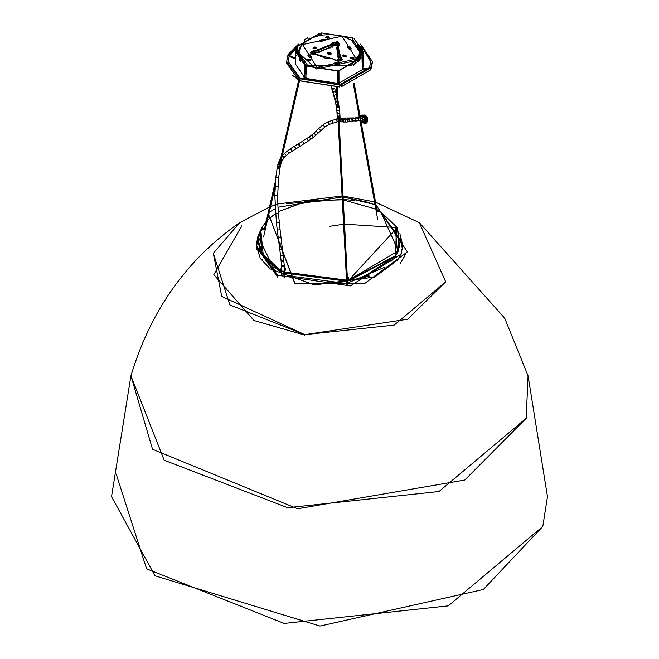 <?xml version="1.0" encoding="UTF-8"?>
<svg xmlns="http://www.w3.org/2000/svg" width="659" height="659" viewBox="0 0 659 659"><rect width="100%" height="100%" fill="white"/><g stroke="black" fill="none" stroke-linecap="round" stroke-linejoin="round"><path stroke-width="0.99" d="M292.67 277.958L294.861 277.167L292.67 277.958M364.155 277.175L366.33 277.958L364.155 277.175M368.554 277.044L366.659 276.319L368.554 277.044M292.357 276.31L290.446 277.044L292.357 276.31M241.762 225.872L213.829 274.671L253.97 320.513L304.738 335.11M400.375 263.262L405.442 254.292M404.338 256.903L405.203 254.193M402.731 246.161L400.557 236.696L402.731 246.137M401.142 254.16L350.3 285.915L277.711 275.264L256.252 245.362L259.185 233.525L257.858 236.573L256.252 245.362L260.297 258.427L270.223 268.93L314.359 284.952L374.765 277.044L397.616 260.041L401.315 253.196L402.748 245.362L401.142 254.16M399.881 233.648L402.748 245.362M258.485 236.589L256.269 246.128L257.858 238.163M375.012 204.595L343.092 197.025L369.707 202.642M342.293 196.942L277.999 207.255L342.136 196.926M275.223 208.689L269.276 212.247L275.223 208.681M375.943 204.974L407.386 251.878L364.493 283.609L295.108 283.774L268.114 213.038L294.87 283.708L364.542 283.601L407.386 251.878L376.058 205.023M269.498 207.017L239.645 222.709L213.302 253.311L221.729 296.418L304.804 334.657L407.641 319.236L445.698 281.838L419.355 222.709L375.539 202.173M286.41 203.664L342.268 199.389M354.196 200.493L343.224 199.446M542.802 526.442L483.36 589.484L319.994 626.05L155.005 575.785L111.519 496.664L130.927 375.836C150.68 310.298 186.917 259.259 239.645 222.709L213.302 253.311L229.876 304.928L304.804 334.657L394.197 325.093L445.698 281.838L419.355 222.709L504.687 318.157L528.073 375.836L526.195 418.267L439.018 491.499L287.695 507.694L164.173 460.221L130.927 375.836L152.534 449.265L297.563 508.756L464.752 480.04L526.195 418.267L528.073 375.836L547.481 496.664L542.802 526.442L448.268 605.86L284.161 623.422L146.611 568.841L116.198 474.093M328.025 36.995L325.678 37.596L328.025 36.995L328.923 37.596L328.025 36.995M310.471 60.447L309.573 59.845L307.226 60.447L309.573 59.845L310.471 60.447M353.974 58.247L353.067 57.646L350.72 58.247L353.067 57.646L353.974 58.247M342.276 59.409L341.593 58.396M307.868 54.969L309.244 57.259L311.394 56.682L311.394 57.259L310.208 55.372L307.91 55.727L310.208 55.372L311.394 57.259L310.208 54.788L307.91 55.142L309.244 57.259L311.509 56.971M337.943 62.836L333.899 63.898L337.943 62.836L337.943 62.259L334.673 62.943L333.833 63.783L335.283 64.269L338.948 63.503L339.525 62.589L337.943 62.259L339.525 62.589L338.948 63.503L335.283 64.269L333.792 63.61L337.943 62.259L337.943 62.836L339.525 63.173L337.943 62.836M347.491 46.641L349.756 46.352L351.09 49.046L349.756 46.929L347.606 47.514L349.756 46.929L349.756 46.352L347.606 46.929L348.792 48.815L351.09 48.461L349.756 46.352L351.132 48.642M325.101 40.29L323.717 39.919L319.475 41.023L320.052 40.108L319.475 41.023L321.057 41.352L324.327 40.66L325.167 39.82L323.717 39.334L320.052 40.108L323.717 39.334L325.167 39.82L324.327 40.66L321.057 41.352L319.368 40.726L320.052 40.108L320.052 40.693L323.717 39.919L323.717 39.334L323.717 39.919L325.101 40.29M316.205 48.049L314.055 47.473L313.05 48.717L313.05 48.132L315.2 48.717L316.205 47.464L314.055 46.888L313.05 48.717L313.05 48.132L315.2 48.717L316.205 47.464L314.055 46.888L314.055 47.473L316.205 48.049M346.527 56.386L343.8 55.48L342.219 55.809L343.8 55.48L343.8 54.895L342.219 55.224L342.795 56.139L344.945 56.723L346.527 56.386L345.95 55.48L343.8 54.895L345.95 55.48L345.95 56.056L343.8 55.48L343.8 54.895L342.103 55.521L344.945 56.723L346.527 56.386L345.95 55.48L346.527 56.386M316.938 67.358L302.555 44.548L342.062 36.253L356.445 59.055L316.938 67.358L302.555 44.548L342.062 36.253L356.445 59.055L316.938 67.358M325.612 37.39L328.503 36.616L329.006 37.308L328.503 38L326.098 38L325.612 37.39L327.449 38.288L328.998 37.217L327.152 36.327L325.604 37.308M307.877 59.351L307.456 60.719L309.829 60.957L310.241 59.59L307.877 59.351M351.626 58.849L353.891 58.371L353.067 57.061L350.802 57.539L351.626 58.849M314.376 54.763L310.99 53.124L313.832 51.18L316.798 51.023L317.374 52.72L315.191 52.827L317.374 52.72L332.606 46.558L331.947 44.903L329.673 45.726L330.052 47.234L319.508 51.501L318.915 50.076L329.673 45.726L330.052 47.234L332.424 46.418L333.891 44.598L332.424 46.418L331.947 44.903L333.207 43.346L333.891 44.598L334.945 43.964L333.891 44.598L333.207 43.346L337.35 42.473L338.883 44.837L336.708 47.572L339.352 55.265L337.136 49.145L337.968 47.959L337.597 46.427L339.607 44.68L337.696 41.657L332.457 42.753L331.205 44.31L316.724 50.166L313.758 50.315L310.175 52.778L314.442 54.854L317.407 54.697L333.429 59.013L335.134 60.422L340.629 60.982L341.593 57.811L339.887 56.402L338.347 46.237L339.607 44.68L337.696 41.657L332.457 42.753L331.205 44.31L316.724 50.166L313.758 50.315L310.175 52.778L314.442 54.854L317.341 54.615L331.765 58.626L319.714 55.34M337.614 79.871L339.014 79.648L337.614 79.871M348.446 46.55L350.011 47.259L348.446 46.55M337.482 71.378L338.924 71.131L337.482 71.378M351.362 40.158L360.415 52.778L360.415 54.137L357.516 61.674L353.496 65.389L360.391 53.453M360.415 52.778L360.316 51.303L353.669 41.278L342.375 36.072L330.818 34.441L320.085 35.289L309.639 38.675L301.583 44.837L298.585 52.778L316.435 68.948L357.516 60.315L360.415 52.778L351.362 65.398L307.638 65.398L298.585 52.778L298.585 54.137L306.377 65.982L298.585 54.137M359.954 49.598L359.196 60.801L359.954 49.598M338.915 71.955L337.499 72.193L338.915 71.955M299.804 60.801L299.046 49.598L299.804 60.801M337.49 72.045L338.915 71.815L337.49 72.045M358.265 61.781L360.259 50.9L358.265 61.781M298.741 50.891L300.735 61.781L298.741 50.891M305.323 66.081L306.114 66.608L305.323 66.081M358.933 47.11L360.975 50.125M361.33 50.883L362.318 55.587M338.891 73.651L337.523 73.866L338.891 73.651M306.064 68.758L305.372 68.338L306.064 68.758M298.626 51.822L298.115 54.812L298.626 51.822M360.119 59.104L360.885 54.812L360.374 51.839M360.053 49.804L361.602 55.496M360.242 50.809L361.124 54.812M351.09 48.461L348.792 48.815L347.606 46.929M311.394 56.682L310.208 54.788L310.208 55.372L310.208 54.788L307.91 55.142M336.988 49.903L339.731 53.651M338.825 56.386L338.092 57.16M331.37 53.733L330.307 52.942L327.63 53.733L330.307 52.942L331.403 53.923M336.831 45.949L336.378 45.422M339.912 55.718L340.357 54.796M331.765 58.626L333.429 59.013L335.134 60.422L340.629 60.982L341.593 57.811L339.887 56.402L338.347 46.237L336.518 47.613L338.174 45.751L337.424 44.318L337.985 45.792L336.518 47.613L336.988 49.326L337.968 47.959L339.731 54.837L339.212 55.422M336.708 47.572L338.141 58.313L339.303 59.269L338.141 58.313L339.212 57.061L340.917 58.47L341.214 60.241L340.917 58.47L340.299 59.788L341.593 57.811L340.917 58.47L339.212 57.061L339.113 55.513L338.092 56.715L339.113 55.513L339.212 57.061L339.887 56.402L338.306 58.149L340.299 59.788L338.306 58.149L338.265 56.55L338.141 58.313L337.136 49.145M334.08 44.746L332.606 46.558L334.08 44.746M311.946 54.227L312.704 53.181L311.946 54.227M340.135 59.953L340.728 60.653L340.135 59.953M330.406 52.234L327.564 52.835L328.594 54.475L331.436 53.881L330.406 52.234L327.564 52.835L328.594 54.475L331.436 53.881L330.406 52.234M334.607 45.339L336.156 46.089L337.457 45.199L335.027 45.85L334.607 45.273L335.027 43.914L337.046 43.914L337.457 44.425L335.909 43.675L334.607 44.565L336.156 45.314L337.457 44.425L337.457 45.199M315.529 53.363L315.109 53.939L313.091 53.939L313.28 52.687L312.934 53.832L314.92 54.03L315.274 52.885L313.28 52.687L315.109 52.778L315.241 54.631L315.356 53.75M312.844 53.75L312.868 54.549L312.671 53.363L313.091 53.939M337.111 60.282L337.359 59.31L339.377 59.31L339.797 59.895L337.762 60.636L339.657 60.241L338.973 59.145L337.07 59.541L337.762 60.636L336.938 59.895M338.298 45.553L337.128 43.964L338.298 45.553M313.009 52.827L311.74 54.12L313.009 52.827M341.214 60.241L338.883 61.196L336.955 61.04L334.031 59.055L324.665 57.959L317.366 54.524L314.401 54.672L311.254 53.709L310.99 53.124L313.832 51.18L313.898 52.679L313.758 50.315L313.832 51.18L316.798 51.023L317.358 52.506L314.78 52.638L317.358 52.506L319.508 51.501L318.915 50.076L316.798 51.023L316.724 50.166L316.798 51.023L318.915 50.076L318.132 49.532L318.915 50.076L329.673 45.726L329.681 44.861L329.673 45.726L331.947 44.903L331.205 44.31L331.947 44.903L333.207 43.346L332.457 42.753L333.207 43.346L337.35 42.473L338.866 44.853L339.607 44.68L337.606 46.418L339.731 54.837L339.014 55.62M320.793 56.592L320.192 55.999M317.358 52.506L330.044 47.456L319.508 51.501M330.052 47.234L332.424 46.418M317.407 54.697L318.997 55.183M335.81 60.537L334.105 59.129L331.617 58.544M339.822 55.364L339.113 55.513L339.822 55.364M338.594 47.259L337.968 47.959L338.594 47.259M338.347 46.237L337.597 46.427M331.864 46.558L332.606 47.143M330.044 48.033L330.085 47.168M318.915 51.69L319.706 52.218M338.94 59.557L337.787 60.224L338.71 59.467L338.018 60.315L338.71 59.467L339.179 59.895M313.527 53.692L314.681 53.025L314.565 53.741L313.635 52.975L314.565 53.741L313.289 53.363M335.217 44.532L336.848 44.45L335.217 44.499M337.457 44.425L335.027 45.076L334.607 44.491M314.681 53.025L314.565 53.741M328.075 54.277L327.943 52.918L330.307 52.555L331.403 53.552L330.925 54.277M330.307 52.555L331.403 53.552L328.66 54.442L327.597 53.552L330.307 52.555M353.545 57.259L354.048 57.959L353.545 58.651L351.14 58.651L350.646 57.959L350.95 57.391L353.545 57.259M309.829 60.957L307.646 60.842L307.152 60.15L307.646 59.458L310.051 59.458L310.546 60.241L309.829 60.957M333.174 89.591L331.938 89.039L333.462 88.067L334.69 88.43L333.462 88.067L331.947 89.22L331.007 85.884M334.41 91.37L335.629 91.725L334.41 91.37L332.886 92.507L334.41 91.37M334.113 92.87L332.886 92.507L331.947 89.22M335.307 94.608L336.527 94.937L335.307 94.608L333.775 95.695L335.307 94.608M334.994 96.033L333.775 95.695L332.886 92.507M336.205 97.993L334.64 98.965L336.205 97.993M335.843 99.229L334.64 98.965L333.775 95.695M336.93 100.967L335.324 101.791L336.93 100.967M336.502 101.972L335.324 101.791L334.64 98.965M338.191 104.073L338.751 104.163L338.191 104.073M337.095 104.748L335.95 104.715L337.243 104.204L335.95 104.715L335.324 101.791M338.166 107.285L336.461 107.574L338.166 107.285M337.416 107.442L336.461 107.574L335.95 104.715M338.594 110.514L339.673 110.111L336.84 110.424L338.594 110.514M338.85 113.57L339.912 112.936L338.85 113.57L337.062 113.093L338.85 113.57M339.896 115.943L339.055 117.005L337.227 116.519L337.136 115.531L339.014 116.313L339.566 114.946L339.986 115.531L338.932 116.33L337.177 115.745L336.84 110.424L337.556 110.086M337.062 113.093L337.688 112.557M337.235 116.964L337.136 116.231L339.014 117.014L339.566 115.646M338.018 100.753L339.673 110.111L340.028 116.865L339.064 117.846L337.202 117.244L339.064 117.846L339.945 116.635M337.408 118.068L339.245 118.636L340.069 117.236L339.533 119.279L337.82 119.164L339.533 119.279L340.258 117.689L339.929 119.856L340.538 118.101L341.041 118.546M337.779 119.073L337.441 118.29L339.245 118.636L340.028 116.865M338.372 119.946L339.929 119.856L338.388 119.971M339.69 121.017L341 120.704L341.271 118.669L341 120.704L339.764 121.075M341.255 121.66L342.326 121.223L342.309 119.048L342.326 121.223L341.387 121.726M338.429 120.02L339.83 121.116L343.174 122.039L343.891 121.495L343.66 119.287L341.947 118.966M344.748 119.271L345.505 121.561L344.863 122.113L345.505 121.561L344.945 119.271L343.199 119.23M343.421 119.197L343.891 121.495L343.009 121.997M347.095 122.014L347.754 121.462L346.931 119.172L344.781 119.263M349.385 121.791L350.011 121.083L349.031 118.958L346.931 119.172L347.804 121.314L347.186 122.014L343.174 122.039M348.331 120.152L349.229 118.966L349.954 121.24L347.178 122.014M352.96 120.218L351.807 118.595L352.903 119.674L352.829 120.869L352.96 120.218M361.602 121.223L363.933 121.429L362.096 121.767L361.116 121.149L362.664 120.663L361.47 121.223L359.567 120.852L360.695 120.276L357.466 120.844L358.348 120.267L357.466 120.844L354.764 121.091L355.489 120.523L349.369 121.791M351.107 120.35L351.667 118.636L354.427 118.258L355.563 119.197L355.489 120.523L355.596 119.32L354.427 118.258L357.31 117.994L358.43 118.801L358.348 120.267L358.48 118.941L357.31 117.994L359.789 118.002L360.819 118.768L360.695 120.276L360.835 118.809L359.789 118.002L362.112 118.472L362.821 119.114L362.664 120.663L362.845 119.172L362.112 118.472L364.789 120.539L364.633 122.121L364.32 120.053M359.567 120.852L358.537 120.086M364.122 119.905L363.628 119.361L363.933 121.429L364.122 119.905M362.796 122.467L364.633 122.121L362.796 122.467M364.6 123.299L365.473 122.772L365.605 121.165L365.045 120.63L365.572 121.124L365.473 122.772L363.727 123.159L364.6 123.299M365.465 123.455L366.231 122.953L366.305 121.297L365.07 120.646L366.28 121.264L366.231 122.953L365.465 123.455M366.091 123.192L366.775 122.714L366.808 121.034L364.971 120.589L366.742 120.943L366.272 123.126L366.775 122.714M361.849 121.569L363.727 123.159L365.737 123.398L367.351 121.841L367.137 120.383L365.391 120.012L364.847 120.498L367.071 120.317L367.187 122.129M367.351 121.841L367.302 119.436L365.457 119.246L364.855 120.21L366.956 119.18L367.524 121.058M364.954 119.847L364.855 119.048L366.519 117.936L367.673 119.106L366.948 118.076L365.012 118.636L364.847 119.468M366.857 116.783L367.384 117.862L366.297 116.964L364.641 118.109L364.682 118.768L365.473 117.08L367.343 117.739L367.689 120.556M364.847 119.098L364.74 120.704M364.427 118.241L364.757 116.305L366.717 116.544L365.012 116.157L364.468 118.299M366.717 116.544L365.712 115.539L364.065 115.613L364.007 117.829L363.809 115.877L365.712 115.539L364.097 114.905L362.829 115.498L363.109 117.483L363.694 117.73L363.2 117.549L362.763 115.597L364.592 115.094M364.097 114.905L361.602 115.679L362.145 117.623L363.076 117.788L362.269 117.697L361.544 115.819L362.392 115.02L360.176 116.396L360.926 118.15L360.358 117.557L360.654 115.745L360.086 116.075M361.041 118.216L362.499 117.73M348.751 118.727L348.174 117.994L347.532 119.114L348.174 117.994L351.296 117.977L350.629 118.76L351.296 117.977L353.652 117.92L353.026 118.431L357.466 117.376L356.832 118.027L358.751 116.841L358.232 117.961L359.204 116.577M364.682 118.768L363.694 117.73L361.709 118.34M348.174 117.994L344.863 118.043L344.327 119.254L344.863 118.043L345.275 118.414M344.863 118.043L340.752 118.307M337.037 121.66L336.658 118.908L337.103 121.701L337.466 121.157L337.037 121.66L337.466 121.157M340.967 118.356L342.145 118.974M332.96 122.788L332.218 120.086M327.902 121.874L329.063 124.452L327.877 121.874M329.063 124.452L329.195 123.941M324.714 126.685L323.075 124.815L318.775 128.489L320.735 130.548L318.75 128.513L316.147 131.108L318.165 133.126L324.722 127.129L329.121 124.436L338.158 121.536M324.698 127.138L323.05 124.823L327.844 121.882L337.614 118.735M320.735 130.548L320.702 130.136M318.099 132.731L316.147 131.108L313.997 133.126L315.883 135.268L318.165 133.126M315.776 134.914L313.997 133.126L311.682 135.054L313.453 137.294L315.883 135.268M313.297 136.973L311.682 135.054L309.285 136.858L310.949 139.173L313.453 137.294M310.488 138.514L309.285 136.858L306.797 138.571L307.852 140.301M291.542 151.026L292.052 150.697L290.388 148.786L287.266 151.166L289.103 153.218L308.379 140.952L307.868 140.326M308.14 140.697L306.797 138.571L302.646 141.232L303.824 143.448L302.646 141.232L298.436 143.769L299.367 144.692L299.548 146.034L299.54 144.988L298.478 143.761L294.375 146.224L295.562 147.394L295.446 148.506L295.907 148.217L294.326 146.669M298.972 145.301L298.436 143.769M292.077 150.944L290.306 148.992M289.169 153.028L288.593 153.135L287.357 150.96L284.457 153.399L286.41 155.475L289.079 153.234M282.192 155.746L284.49 153.374L286.401 155.483L283.79 157.592M282.233 155.713L284.309 157.649M282.299 155.689L284.35 157.616L282.522 160.03M281.574 158.803L282.637 159.956L281.574 158.803M282.497 160.038L281.302 162.419M278.93 161.2L280.001 161.397L278.93 161.2M280.882 161.793L281.442 162.336L280.882 161.793M277.324 168.21L279.861 168.49L277.192 168.086L277.892 164.388L279.301 164.437L277.892 164.388L280.199 158.621M281.261 162.427L280.693 164.915L280.223 164.659L280.693 164.915L279.828 168.679M280.536 164.981L280.075 164.972M278.51 177.452L275.866 177.353L278.584 177.502M275.108 186.546L277.867 186.546L275.108 186.546M274.836 195.624L277.637 195.509M277.258 186.818L277.867 186.546M277.192 168.086L275.808 177.263L274.811 195.566L277.661 195.566L278.642 177.584L280.001 168.613M277.661 195.566L277.859 204.529L275.009 204.652L277.225 204.809M277.859 213.689L275.569 213.648L278.411 213.417L277.851 204.57M278.609 222.602L276.409 222.643L274.819 195.608M278.312 213.532L277.777 213.705M280.388 237.182L278.205 237.397L277.258 230.016L279.449 229.892L277.258 230.016L276.409 222.643L278.691 222.585M278.411 213.417L280.091 229.662L279.449 229.892M280.091 229.662L284.35 265.981L283.345 266.64L281.508 266.137L283.288 266.648L284.35 265.981L284.49 270.8L283.494 271.59L281.64 270.8L281.508 266.137L282.513 265.478L284.35 265.981M281.212 243.344L279.037 243.632L281.212 243.344L279.037 243.632L278.205 237.397L279.416 237.141M281.401 249.786L279.861 249.86L281.401 249.786M282.176 255.61L282.703 255.066L282.266 255.593L280.561 255.535L282.176 255.61M281.508 266.137L281.129 261.079L282.868 261.359L283.271 260.511L282.9 261.351L281.129 261.079L279.861 249.86L281.088 249.572M283.271 260.511L283.971 260.824M281.129 261.079L282.209 260.552M283.765 270.083L284.49 270.8L284.078 271.384L282.06 271.384L281.64 270.8L282.06 271.78L283.881 271.879L281.64 271.203L281.64 273.493L281.681 271.006M283.765 275.075L284.49 275.791L283.246 276.607L284.49 275.791L284.49 273.493L283.065 274.317L281.64 273.493L281.632 275.783L281.64 273.493L283.765 272.777L284.49 273.493L283.765 272.777L281.64 273.493L283.065 274.317L284.49 273.048L346.667 281.171L346.84 280.495L284.07 272.282L284.499 273.04L283.98 271.73L284.704 272.983M284.474 277.933L284.49 273.048L346.667 281.171L347.194 280.009L346.667 281.171L347.194 280.009L346.84 280.495L346.181 276.937L348.026 276.656L349.122 279.811L397.237 227.586L380.713 211.712L378.208 211.63L380.713 211.712L398.3 250.931L349.122 279.811L348.026 276.656L346.181 276.937L346.815 280.174L284.136 271.978L346.84 280.495L347.194 280.009L346.84 280.495L347.194 280.009L346.181 276.937M368.818 276.928L367.417 276.047L368.818 276.928M368.579 275.61L369.856 276.467L368.579 275.61M289.144 276.467L290.43 275.602L289.144 276.467M291.591 276.039L290.182 276.928L291.591 276.039M260.956 231.688L263.32 255.873M281.113 269.959L280.059 270.734L263.007 255.42L280.059 270.734L281.212 269.918L281.212 268.617L280.273 269.803L280.709 270.561L280.273 269.803L279.622 269.976L281.599 268.197M260.148 230.979L261.788 252.998L279.696 269.671C261.285 258.501 254.868 245.387 260.429 230.312L260.429 230.312M396.413 229.126L395.515 255.733L397.468 252.183L395.161 227.083M391.874 260.47L390.919 261.491L391.874 260.47M329.516 226.334L343.578 224.266M344.525 224.167L397.237 227.586M376.857 210.855L379.049 210.839L376.874 209.587L379.114 210.855L376.857 210.855M375.811 209.051L343.248 199.949L375.811 209.051M310.455 201.226L310.389 200.69L342.293 199.842L310.389 200.69L304.713 201.753L278.279 211.737L304.713 201.753L305.702 202.115L310.027 201.028L310.092 201.53L310.364 200.888L310.57 201.3M275.553 213.458L267.463 220.122L275.553 213.458M260.923 229.126L264.251 228.582L264.251 229.876L264.218 228.261L261.046 228.978L266.162 221.515L261.046 228.978L264.556 228.508L261.236 229.373L261.862 230.51L260.948 229.225L261.574 230.353M263.724 229.324L260.865 230.172L263.888 229.381M284.408 267.019L285.034 270.511L284.136 271.978L285.034 270.511L284.408 267.019M347.12 276.154L349.146 280.133L396.018 255.42L349.146 280.133L348.982 280.808L395.408 256.326L348.982 280.808L349.146 280.133L348.57 279.795L348.405 280.47L347.342 277.53L347.771 278.098L347.771 276.805L347.968 278.18M397.196 227.577L399.799 247.512M379.139 211.152L378.983 211.597L379.049 210.839L376.956 211.168L379.139 211.152M346.37 276.879L347.194 279.984L346.65 281.195L284.531 273.073L283.922 272.151M285.462 269.515L284.466 268.683M285.569 270.141L285.347 267.982L284.416 267.29L285.388 268.065M281.212 269.918L281.212 268.617M347.771 276.805L348.405 280.47L348.982 280.808L347.771 278.098M285.034 270.511L284.07 272.282L284.087 271.697L284.07 272.282L346.84 280.495M280.602 270.602L279.91 270.47M263.509 255.733L268.114 261.491M285.174 272.068L284.663 272.711M347.029 280.685L346.667 281.171M348.603 280.545L362.178 277.793L395.408 256.326L398.398 251.203L398.876 230.979M283.93 272.159L284.976 270.487M259.226 247.512L263.616 256.326L280.091 270.767L281.632 269.547M304.672 201.959L278.279 211.72M281.64 272.488L274.614 267.29M384.279 267.381L347.639 283.032L384.279 267.381M277.876 277.34L256.491 247.15M284.449 277.291L287.522 275.709L345.514 283.37L287.522 275.709L284.449 277.291M400.647 237.298L402.509 246.763L402.361 249.44L400.647 237.298M256.639 249.44L256.491 246.763L258.394 237.191L277.711 276.467M262.068 259.242L261.228 259.728L262.241 259.489M346.09 283.559L346.618 284.704L345.514 283.37L346.09 283.559M337.35 70.719L306.46 65.933L305.842 78.405L337.672 83.331L337.35 70.719M306.526 77.441L304.87 77.844L304.969 65.463L305.702 74.055M338.166 80.678L337.622 79.912M338.182 79.788L338.158 81.469L337.63 80.769M338.726 79.162L338.94 70.472L338.998 83.125L337.639 81.37M299.878 78.775L300.71 78.273L339.566 84.286L339.863 84.962L339.607 86.972L339.863 84.962L299.878 78.775L299.936 80.736L339.649 86.881L300.043 80.851M370.613 68.001L370.523 69.912L341.461 86.7L339.871 85.126M341.444 86.691L341.164 84.764L370.605 68.034L370.407 69.969L341.469 86.683L339.871 85.184M339.187 84.336L337.655 82.367M298.593 78.232L298.593 79.961L298.931 78.232L286.698 61.435L287.925 55.249L289.367 55.298L288.148 61.954M298.7 80.077L299.837 79.83M298.881 80.052L299.845 79.912M288.584 55.191L288.444 55.974M296.336 47.95L289.738 55.653L289.705 54.557L288.395 54.227L298.461 44.112M341.461 84.863L341.486 86.601L370.407 69.969M370.44 67.861L369.295 67.663L340.851 84.08L341.164 84.764M360.539 44.112L372.302 61.435L371.05 68.75L370.589 68.882M371.075 67.012L370.753 68.857M361.956 57.473L361.98 56.501L362.434 56.575L362.285 68.94M369.262 68.775L362.302 69.673L362.013 57.481L361.552 57.415L338.94 70.472M350.506 47.975L350.481 49.252M350.852 49.087L350.852 48.568M352.516 40.858L352.878 37.802L352.944 40.759M362.434 56.575L363.389 51.723L354.031 38.469L362.911 52.201L361.98 56.501M320.093 35.281L319.944 33.197L296.987 46.443L297.448 46.517L297.538 51.748M321.485 35.042L321.526 32.95L352.54 37.991M297.143 52.596L297.02 47.432L296.566 47.357L295.611 51.723L304.969 65.463M296.962 47.423L296.987 46.443M338.611 84.41L337.672 83.331M305.842 78.405L302.316 79.121M298.931 78.232L299.771 77.729L288.123 61.402L289.367 55.298M299.779 78.816L299.771 77.729M295.454 59.104L289.383 56.419M301.262 78.578L304.87 77.844L295.356 63.939L295.611 51.723M289.705 54.557L297.085 46.262M289.738 55.653L295.479 58.198M353.652 40.726L352.936 40.446M361.915 46.262L370.877 61.402L369.633 66.921L370.786 67.111M369.633 66.921L369.617 68.009L362.656 68.907L363.644 63.939L363.389 51.723M370.852 61.954L362.664 47.95M340.851 84.08L340.868 85.176L338.998 83.125L362.302 69.673M339.055 70.735L362.013 57.481M306.122 66.131L337.474 70.983M305.298 65.266L296.089 52.201L297.02 47.432M352.878 37.802L321.526 32.95M297.448 46.517L320.06 33.461M361.066 46.155L362.293 48.807L361.074 50.01L359.855 47.382L361.066 46.155M359.855 47.382L359.592 48.049L360.803 50.669L362.244 51.262L362.293 48.807M359.592 47.975L360.803 50.595L361.074 50.01M315.439 47.094L314.03 47.506M305.718 40.998L305.166 41.36L304.26 39.828L304.301 42.3M304.26 39.828L307.621 37.884L308.494 39.433M305.166 41.36L305.364 42.019M349.863 49.326L348.833 48.881M338.158 81.469L338.397 82.367M292.407 75.192L298.601 80.019M286.731 63.124L298.593 79.961M371.05 68.75L372.269 63.124L370.589 68.997M374.526 201.876L343.042 196.069M342.087 195.987L277.834 203.952M275.025 204.933L270.577 206.596M357.977 46.88L359.699 52.778M362.318 55.496L361.412 50.916M359.633 47.736L357.804 45.595M300.57 46.262L296.682 55.496M328.528 37.209L325.917 37.324M317.795 55.241L319.228 55.422M334.69 88.43L336.807 95.975M336.84 110.424L336.461 107.574M337.441 118.29L337.202 117.244M338.289 119.856L337.82 119.164M349.031 118.958L351.807 118.595M364.567 120.251L364.987 120.646M339.105 121.388L340.093 121.248M308.379 140.952L310.949 139.173M294.375 146.224L290.388 148.786M280.207 158.465L280.923 157.369M279.861 249.86L279.037 243.632M337.301 87.268L338.355 107.252M339.039 120.202L347.26 275.915M347.277 276.203L347.713 284.548M346.766 284.68L346.585 281.204M346.321 276.203L338.051 119.534M337.416 107.401L336.354 87.367M299.713 79.961L279.383 168.309M275.001 187.362L263.608 236.853M264.448 228.978L275.396 181.398M278.452 168.103L298.708 80.093M354.171 83.149L360.152 116.478M360.984 121.099L377.203 211.407M377.656 219.34L359.979 120.894M359.46 117.986L353.273 83.512M379.082 211.597L379.065 210.748L376.874 209.578M261.565 230.477L260.939 229.06L266.178 221.449M310.076 201.53L310.381 200.682L342.293 199.842M348.405 280.495L347.351 277.62M263.765 229.283L260.321 230.403L258.171 240.461L263.007 255.42M275.553 213.442L267.472 220.065M304.697 201.753L310.578 201.333M378.126 211.605L380.754 211.728L400.853 240.461L396.018 255.42M375.811 209.043L343.248 199.949M402.509 247.537L402.509 246.763M256.491 246.763L256.491 247.537M299.812 78.874L299.985 80.843L339.624 86.98L339.871 85.003M339.146 84.344L337.655 82.416M286.698 61.435L286.731 63.198L298.642 80.069L299.845 79.945M288.387 54.269L288.411 55.167M372.269 63.198L372.302 61.435"/></g></svg>
